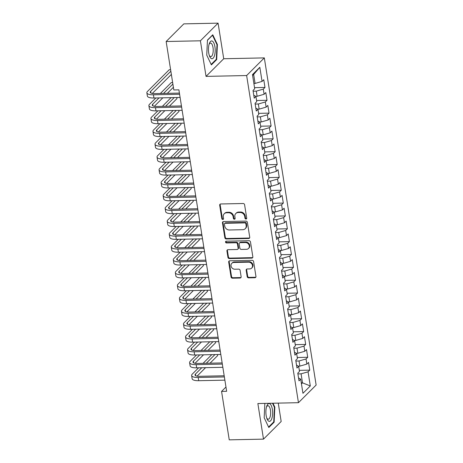 <?xml version="1.0" encoding="UTF-8"?>
<svg xmlns="http://www.w3.org/2000/svg" width="463" height="463" viewBox="0 0 463 463"><rect width="100%" height="100%" fill="white"/><g stroke="black" fill="none" stroke-linecap="round" stroke-linejoin="round"><path stroke-width="0.69" d="M245.986 219.045A0.943 0.822 -134.9 0 0 246.715 218.142L244.597 204.744A1.343 1.169 -134.9 0 0 243.15 203.506L220.735 203.975A1.343 1.169 -134.9 0 0 219.688 205.265L221.812 218.663A0.943 0.822 -134.9 0 0 223.554 218.629L223.282 216.892A4.306 3.75 -134.9 0 1 224.225 213.761A4.306 3.75 -134.9 0 1 226.627 212.772L228.496 212.737A4.306 3.75 -134.9 0 1 233.12 216.69L233.393 218.42A0.943 0.822 -134.9 0 0 235.135 218.386L234.863 216.649A4.306 3.75 -134.9 0 1 235.806 213.518A4.306 3.75 -134.9 0 1 238.208 212.529L240.077 212.494A4.306 3.75 -134.9 0 1 244.701 216.447L244.973 218.177A0.943 0.822 -134.9 0 0 245.986 219.045M235.806 213.518L236.28 213.044A4.306 3.75 -134.9 0 1 238.682 212.054L240.552 212.013A4.306 3.75 -134.9 0 1 245.176 215.966L245.454 217.703A0.943 0.822 -134.9 0 0 246.692 218.53M220.261 204.085A1.343 1.169 -134.9 0 0 220.168 204.785L222.286 218.189A0.943 0.822 -134.9 0 0 223.531 219.016M224.225 213.761L224.7 213.287A4.306 3.75 -134.9 0 1 227.101 212.297L228.971 212.257A4.306 3.75 -134.9 0 1 233.595 216.209L233.873 217.946A0.943 0.822 -134.9 0 0 235.111 218.773M247.173 276.631A1.343 1.169 -134.9 0 0 248.619 277.864L254.905 277.731A1.343 1.169 -134.9 0 0 255.952 276.446L253.597 261.56A1.343 1.169 -134.9 0 0 252.15 260.328L229.735 260.796A1.343 1.169 -134.9 0 0 228.687 262.081L231.043 276.967A1.343 1.169 -134.9 0 0 232.49 278.199L240.089 278.043A1.343 1.169 -134.9 0 0 241.13 276.752L240.123 270.386A1.343 1.169 -134.9 0 0 238.676 269.148L234.909 269.229A3.6 3.131 -134.9 0 1 231.425 267.07A3.6 3.131 -134.9 0 1 231.836 263.308A3.6 3.131 -134.9 0 1 233.844 262.48L248.602 262.174A3.6 3.131 -134.9 0 1 252.086 264.332A3.6 3.131 -134.9 0 1 251.675 268.094A3.6 3.131 -134.9 0 1 249.667 268.922L247.207 268.974A1.343 1.169 -134.9 0 0 246.166 270.259L247.173 276.631L247.653 276.151A1.343 1.169 -134.9 0 0 249.094 277.389L255.385 277.256A1.343 1.169 -134.9 0 0 255.854 277.146M226.644 391.299L178.897 89.851L173.822 89.955L166.153 41.514L200.404 40.796L206.041 76.389L246.64 75.538L298.456 402.688L257.862 403.539L263.499 439.132L229.243 439.85L221.569 391.409L226.644 391.299M248.695 238.509A1.343 1.169 -134.9 0 0 249.736 237.218L247.381 222.338A1.343 1.169 -134.9 0 0 245.934 221.1L223.519 221.569A1.343 1.169 -134.9 0 0 222.477 222.859L224.833 237.739A1.343 1.169 -134.9 0 0 226.28 238.977L248.695 238.509L249.169 238.028A1.343 1.169 -134.9 0 0 249.644 237.918M250.489 241.946L252.844 256.832A1.343 1.169 -134.9 0 1 251.803 258.117L229.382 258.591A1.343 1.169 -134.9 0 1 227.941 257.353L226.928 250.987A1.343 1.169 -134.9 0 1 227.975 249.696L237.068 249.505A1.343 1.169 -134.9 0 0 238.115 248.22L237.444 243.995A1.343 1.169 -134.9 0 0 235.997 242.757L226.534 242.959A0.943 0.822 -134.9 0 1 226.257 241.188L249.042 240.714A1.343 1.169 -134.9 0 1 250.489 241.946M246.64 75.538L264.321 57.892L316.136 385.048L298.456 402.688M254.534 87.657L264.986 87.438L263.765 79.729L262.07 81.419L259.83 67.285L252.474 74.63L254.714 88.763L253.018 90.459L254.239 98.168L255.935 96.472L256.745 101.611L255.049 103.307L256.271 111.016L257.966 109.326L258.782 114.465L257.087 116.155L258.308 123.864L260.003 122.174L260.819 127.313L259.124 129.003L260.345 136.718L262.041 135.022L262.851 140.162L261.155 141.857L262.376 149.566L264.072 147.871L264.888 153.01L263.192 154.706L264.414 162.415L266.109 160.719L266.925 165.864L265.23 167.554L266.451 175.263L268.146 173.573L268.957 178.712L267.261 180.402L268.482 188.111L270.178 186.421L270.994 191.56L269.298 193.256L270.519 200.965L272.215 199.269L273.031 204.409L271.33 206.104L272.551 213.813L274.252 212.118L275.063 217.263L273.367 218.953L274.588 226.662L276.284 224.972L277.1 230.111L275.404 231.801L276.625 239.51L278.321 237.82L279.137 242.959L277.435 244.655L278.657 252.364L280.352 250.668L281.168 255.808L279.473 257.503L280.694 265.212L282.389 263.516L283.206 268.656L281.51 270.351L282.731 278.06L284.427 276.37L285.237 281.51L283.541 283.2L284.762 290.909L286.458 289.219L287.274 294.358L285.578 296.048L286.8 303.763L288.495 302.067L289.311 307.206L287.616 308.902L288.837 316.611L290.532 314.915L291.343 320.055L289.647 321.75L290.868 329.459L292.564 327.769L293.38 332.909L291.684 334.599L292.905 342.307L294.601 340.618L295.417 345.757L293.721 347.447L294.943 355.162L296.638 353.466L297.449 358.605L295.753 360.301L296.974 368.01L298.67 366.314L299.486 371.453L297.79 373.149L299.011 380.858L300.707 379.168L298.548 377.935M264.986 87.438L263.291 89.127L264.107 94.267L257.121 96.281L255.651 96.316M256.571 100.506L267.024 100.286L265.803 92.577L264.107 94.267M267.024 100.286L265.328 101.982L266.138 107.121L259.153 109.135L257.688 109.164M258.609 113.354L269.055 113.134L267.834 105.425L266.138 107.121M269.055 113.134L267.359 114.83L268.175 119.969L261.19 121.983L259.72 122.012M260.64 126.202L271.092 125.988L269.871 118.273L268.175 119.969M271.092 125.988L269.397 127.678L270.213 132.817L263.227 134.831L261.757 134.86M262.677 139.056L273.129 138.836L271.908 131.127L270.213 132.817M273.129 138.836L271.434 140.526L272.244 145.666L265.258 147.68L263.794 147.714M264.714 151.905L275.161 151.685L273.94 143.976L272.244 145.666M275.161 151.685L273.465 153.38L274.281 158.52L267.296 160.534L265.826 160.563M266.746 164.753L277.198 164.533L275.977 156.824L274.281 158.52M277.198 164.533L275.502 166.229L276.318 171.368L269.327 173.382L267.863 173.411M268.783 177.601L279.235 177.381L278.014 169.672L276.318 171.368M279.235 177.381L277.54 179.077L278.35 184.216L271.364 186.23L269.9 186.259M270.82 190.449L281.267 190.235L280.046 182.526L278.35 184.216M281.267 190.235L279.571 191.925L280.387 197.064L273.401 199.078L271.931 199.113M272.852 203.303L283.304 203.083L282.083 195.374L280.387 197.064M283.304 203.083L281.608 204.773L282.418 209.918L275.433 211.932L273.969 211.961M274.889 216.152L285.341 215.932L284.12 208.223L282.418 209.918M285.341 215.932L283.64 217.627L284.456 222.767L277.47 224.781L276.006 224.81M276.926 229L287.373 228.78L286.151 221.071L284.456 222.767M287.373 228.78L285.677 230.476L286.493 235.615L279.507 237.629L278.037 237.658M278.957 241.848L289.41 241.634L288.189 233.925L286.493 235.615M289.41 241.634L287.714 243.324L288.524 248.463L281.539 250.477L280.074 250.512M280.995 254.702L291.441 254.482L290.22 246.773L288.524 248.463M291.441 254.482L289.745 256.172L290.561 261.317L283.576 263.325L282.112 263.36M283.026 267.55L293.478 267.33L292.257 259.621L290.561 261.317M293.478 267.33L291.783 269.026L292.599 274.165L285.613 276.179L284.143 276.208M285.063 280.399L295.516 280.179L294.294 272.47L292.599 274.165M295.516 280.179L293.82 281.874L294.63 287.014L287.645 289.028L286.18 289.057M287.101 293.247L297.547 293.033L296.326 285.318L294.63 287.014M297.547 293.033L295.851 294.723L296.667 299.862L289.682 301.876L288.217 301.905M289.132 306.101L299.584 305.881L298.363 298.172L296.667 299.862M299.584 305.881L297.888 307.571L298.704 312.71L291.719 314.724L290.249 314.759M291.169 318.949L301.621 318.729L300.4 311.02L298.704 312.71M301.621 318.729L299.926 320.425L300.736 325.564L293.75 327.578L292.286 327.607M293.206 331.797L303.653 331.577L302.432 323.868L300.736 325.564M303.653 331.577L301.957 333.273L302.773 338.412L295.788 340.427L294.323 340.455M295.238 344.646L305.69 344.431L304.469 336.717L302.773 338.412M305.69 344.431L303.994 346.121L304.81 351.261L297.825 353.275L296.355 353.304M297.275 357.5L307.727 357.28L306.506 349.571L304.81 351.261M307.727 357.28L306.031 358.97L306.842 364.109L299.856 366.123L298.392 366.158M299.312 370.348L309.759 370.128L308.537 362.419L306.842 364.109M309.759 370.128L308.063 371.824L310.303 385.957L302.947 393.301L300.707 379.168M298.67 366.314L296.511 365.087M301.291 382.855L302.501 382.832L301.077 373.832L297.912 373.901M308.063 371.824L301.077 373.832M310.303 385.957L302.501 382.832L301.454 383.879M296.638 353.466L294.48 352.239M299.856 366.123L299.046 360.984L295.874 361.053M306.031 358.97L299.046 360.984M294.601 340.618L292.442 339.385M297.825 353.275L297.009 348.135L293.837 348.199M303.994 346.121L297.009 348.135M292.564 327.769L290.405 326.537M295.788 340.427L294.972 335.287L291.806 335.351M301.957 333.273L294.972 335.287M290.532 314.915L288.374 313.688M293.75 327.578L292.94 322.439L289.769 322.503M299.926 320.425L292.94 322.439M288.495 302.067L286.337 300.84M291.719 314.724L290.903 309.585L287.731 309.654M297.888 307.571L290.903 309.585M286.458 289.219L284.299 287.986M289.682 301.876L288.866 296.737L285.7 296.806M295.851 294.723L288.866 296.737M284.427 276.37L282.268 275.138M287.645 289.028L286.834 283.888L283.663 283.952M293.82 281.874L286.834 283.888M282.389 263.516L280.231 262.289M285.613 276.179L284.797 271.04L281.626 271.104M291.783 269.026L284.797 271.04M280.352 250.668L278.194 249.441M283.576 263.325L282.76 258.186L279.594 258.256M289.745 256.172L282.76 258.186M278.321 237.82L276.162 236.593M281.539 250.477L280.728 245.338L277.557 245.407M287.714 243.324L280.728 245.338M276.284 224.972L274.125 223.739M279.507 237.629L278.691 232.49L275.52 232.553M285.677 230.476L278.691 232.49M274.252 212.118L272.094 210.891M277.47 224.781L276.654 219.641L273.488 219.705M283.64 217.627L276.654 219.641M272.215 199.269L270.056 198.042M275.433 211.932L274.623 206.787L271.451 206.857M281.608 204.773L274.623 206.787M270.178 186.421L268.019 185.194M273.401 199.078L272.585 193.939L269.414 194.009M279.571 191.925L272.585 193.939M268.146 173.573L265.988 172.34M271.364 186.23L270.548 181.091L267.382 181.155M277.54 179.077L270.548 181.091M266.109 160.719L263.951 159.492M269.327 173.382L268.517 168.243L265.345 168.306M275.502 166.229L268.517 168.243M264.072 147.871L261.913 146.644M267.296 160.534L266.48 155.389L263.308 155.458M273.465 153.38L266.48 155.389M262.041 135.022L259.882 133.795M265.258 147.68L264.448 142.54L261.277 142.61M271.434 140.526L264.448 142.54M260.003 122.174L257.845 120.941M263.227 134.831L262.411 129.692L259.239 129.756M269.397 127.678L262.411 129.692M257.966 109.326L255.808 108.093M261.19 121.983L260.374 116.844L257.208 116.907M267.359 114.83L260.374 116.844M255.935 96.472L253.776 95.245M259.153 109.135L258.342 103.996L255.171 104.059M265.328 101.982L258.342 103.996M257.121 96.281L256.305 91.142L253.134 91.211M263.291 89.127L256.305 91.142M225.967 387.016L221.569 391.409M263.499 439.132L281.174 421.486L278.263 403.111M206.041 76.389L223.722 58.743L218.085 23.15L200.404 40.796M218.085 23.15L183.828 23.868L166.153 41.514M223.722 58.743L264.321 57.892M262.07 81.419L255.084 83.433L253.66 74.439L252.607 75.486M255.084 83.433L253.874 83.462M259.83 67.285L253.66 74.439M216.701 59.577L217.396 44.517L212.772 34.777L207.447 40.09L206.753 55.149L211.377 64.889L216.701 59.577L215.989 59.594M264.848 403.395L264.182 417.765L268.806 427.505L274.131 422.192L274.831 407.133L272.973 403.227M223.05 221.679A1.343 1.169 -134.9 0 0 222.952 222.379L225.313 237.264A1.343 1.169 -134.9 0 0 226.754 238.497L249.169 238.028M245.859 223.762A0.943 0.822 -134.9 0 0 244.846 222.894L225.168 223.305A0.943 0.822 -134.9 0 0 224.439 224.208L224.729 226.037A4.306 3.75 -134.9 0 0 229.353 229.989L242.803 229.706A4.306 3.75 -134.9 0 0 245.205 228.722A4.306 3.75 -134.9 0 0 246.148 225.591L245.859 223.762L246.333 223.282A0.943 0.822 -134.9 0 0 245.326 222.419L244.846 222.894M224.648 223.525L225.122 223.044A0.943 0.822 -134.9 0 1 225.649 222.83L245.326 222.419M245.205 228.722L245.685 228.242A4.306 3.75 -134.9 0 0 246.623 225.111L246.148 225.591M246.333 223.282L246.623 225.111M227.507 249.806A1.343 1.169 -134.9 0 0 227.408 250.506L228.415 256.878A1.343 1.169 -134.9 0 0 229.862 258.111L252.277 257.642A1.343 1.169 -134.9 0 0 252.752 257.532M237.82 249.198L238.295 248.718A1.343 1.169 -134.9 0 0 238.59 247.74L237.918 243.515A1.343 1.169 -134.9 0 0 236.477 242.282L227.009 242.479L226.534 242.959M226.025 241.229A0.943 0.822 -134.9 0 0 227.009 242.479M246.501 249.308A3.6 3.131 -134.9 0 0 248.509 248.481A3.6 3.131 -134.9 0 0 248.915 244.719A3.6 3.131 -134.9 0 0 245.431 242.56L240.233 242.67A1.343 1.169 -134.9 0 0 239.186 243.955L239.857 248.185A1.343 1.169 -134.9 0 0 241.298 249.418L246.501 249.308M248.509 248.481L248.984 248.006A3.6 3.131 -134.9 0 0 249.395 244.244A3.6 3.131 -134.9 0 0 245.911 242.085L245.431 242.56M239.481 242.977L239.961 242.502A1.343 1.169 -134.9 0 1 240.708 242.195L245.911 242.085M246.738 269.084A1.343 1.169 -134.9 0 0 246.64 269.784L247.653 276.151M251.675 268.094L252.156 267.62A3.6 3.131 -134.9 0 0 252.561 263.858A3.6 3.131 -134.9 0 0 249.077 261.693L248.602 262.174M231.836 263.308L232.31 262.834A3.6 3.131 -134.9 0 1 234.319 262.006L249.077 261.693M229.26 260.906A1.343 1.169 -134.9 0 0 229.168 261.607L231.523 276.492A1.343 1.169 -134.9 0 0 232.97 277.725L240.563 277.563A1.343 1.169 -134.9 0 0 241.038 277.453M216.904 44.529L217.396 44.517M274.333 407.145L274.831 407.133M273.419 422.21L274.131 422.192M170.615 69.716L169.221 69.745L147.506 91.419A10.279 3.241 -9 0 0 146.864 92.826A10.279 3.241 -9 0 0 153.438 94.793L179.598 94.249M146.864 92.826L147.373 96.038A10.279 3.241 -9 0 0 153.947 98.006L180.107 97.462M179.412 93.086L154.63 93.601A6.852 2.159 171 0 1 150.249 92.293A6.852 2.159 171 0 1 150.678 91.35L170.853 71.209M152.292 93.457L171.362 74.421M155.852 97.971L149.537 104.268A10.279 3.241 -9 0 0 148.901 105.68A10.279 3.241 -9 0 0 155.47 107.647L181.629 107.098M148.901 105.68L149.41 108.892A10.279 3.241 -9 0 0 155.979 110.86L182.138 110.31M181.444 105.934L156.668 106.455A6.852 2.159 171 0 1 152.286 105.142A6.852 2.159 171 0 1 152.715 104.204L159.023 97.901M154.329 106.305L162.831 97.82M167.322 93.341L173.399 87.27M163.514 93.416L172.89 84.058M172.653 82.564L171.252 82.593L160.343 93.485M157.889 110.819L151.575 117.116A10.279 3.241 -9 0 0 150.938 118.528A10.279 3.241 -9 0 0 157.507 120.496L183.666 119.946M150.938 118.528L151.447 121.74A10.279 3.241 -9 0 0 158.016 123.708L184.176 123.158M183.481 118.783L158.699 119.304A6.852 2.159 171 0 1 154.318 117.99A6.852 2.159 171 0 1 154.746 117.052L161.06 110.75M156.367 119.159L164.863 110.674M169.36 106.189L176.97 98.59L176.802 97.531M165.551 106.27L174.25 97.583M171.079 97.652L162.38 106.334M214.519 55.519A8.913 3.368 88.8 0 0 213.958 43.227A8.913 3.368 88.8 0 0 209.305 43.597A8.913 3.368 88.8 0 0 209.12 44.153A8.913 3.368 88.8 0 0 209.565 56.179A8.913 3.368 88.8 0 0 214.519 55.519M209.259 55.317A6.748 2.552 88.8 0 0 210.804 56.608A6.748 2.552 88.8 0 0 212.708 54.165A6.748 2.552 88.8 0 0 212.916 46.971A6.748 2.552 88.8 0 0 210.52 43.117A6.748 2.552 88.8 0 0 209.033 44.471M207.436 40.298L212.494 35.252L216.979 44.691L216.302 59.281L211.151 64.421M271.949 418.141A8.913 3.368 88.8 0 0 271.393 405.843A8.913 3.368 88.8 0 0 266.734 406.213A8.913 3.368 88.8 0 0 266.555 406.774A8.913 3.368 88.8 0 0 267.001 418.795A8.913 3.368 88.8 0 0 271.949 418.141M266.694 417.933A6.748 2.552 88.8 0 0 268.239 419.223A6.748 2.552 88.8 0 0 270.137 416.781A6.748 2.552 88.8 0 0 270.351 409.587A6.748 2.552 88.8 0 0 267.955 405.733A6.748 2.552 88.8 0 0 266.462 407.087M272.476 403.232L274.409 407.307L273.737 421.897L268.586 427.036M159.92 123.667L153.612 129.97A10.279 3.241 -9 0 0 152.969 131.376A10.279 3.241 -9 0 0 159.544 133.344L185.704 132.8M152.969 131.376L153.479 134.588A10.279 3.241 -9 0 0 160.053 136.556L186.213 136.012M185.518 131.637L160.736 132.152A6.852 2.159 171 0 1 156.355 130.838A6.852 2.159 171 0 1 156.783 129.9L163.092 123.604M158.398 132.007L166.9 123.523M171.391 119.037L179.007 111.438L178.84 110.379M167.583 119.118L176.287 110.431M173.116 110.501L164.411 119.182M161.957 136.516L155.643 142.818A10.279 3.241 -9 0 0 155.007 144.224A10.279 3.241 -9 0 0 161.575 146.192L187.735 145.648M155.007 144.224L155.516 147.437A10.279 3.241 -9 0 0 162.085 149.404L188.244 148.86M187.55 144.485L162.773 145A6.852 2.159 171 0 1 158.392 143.692A6.852 2.159 171 0 1 158.815 142.749L165.129 136.452M160.435 144.855L168.937 136.371M173.428 131.886L181.039 124.287L180.871 123.227M169.62 131.967L178.319 123.285M175.147 123.349L166.448 132.03M163.995 149.37L157.68 155.666A10.279 3.241 -9 0 0 157.044 157.079A10.279 3.241 -9 0 0 163.613 159.046L189.772 158.496M157.044 157.079L157.547 160.291A10.279 3.241 -9 0 0 164.122 162.258L190.281 161.709M189.587 157.333L164.805 157.854A6.852 2.159 171 0 1 160.424 156.54A6.852 2.159 171 0 1 160.852 155.603L167.166 149.3M162.472 157.704L170.969 149.219M175.465 144.74L183.076 137.135L182.908 136.081M171.657 144.815L180.356 136.134M177.184 136.197L168.486 144.884M166.026 162.218L159.718 168.515A10.279 3.241 -9 0 0 159.075 169.927A10.279 3.241 -9 0 0 165.65 171.895L191.809 171.345M159.075 169.927L159.585 173.139A10.279 3.241 -9 0 0 166.159 175.107L192.313 174.557M191.624 170.181L166.842 170.702A6.852 2.159 171 0 1 162.461 169.389A6.852 2.159 171 0 1 162.889 168.451L169.198 162.148M164.504 170.558L173.006 162.073M177.497 157.588L185.113 149.989L184.945 148.93M173.689 157.669L182.393 148.982M179.222 149.051L170.517 157.733M168.063 175.066L161.749 181.363A10.279 3.241 -9 0 0 161.112 182.775A10.279 3.241 -9 0 0 167.681 184.743L193.841 184.199M161.112 182.775L161.622 185.987A10.279 3.241 -9 0 0 168.191 187.955L194.35 187.411M193.656 183.035L168.879 183.551A6.852 2.159 171 0 1 164.498 182.237A6.852 2.159 171 0 1 164.921 181.299L171.235 175.002M166.541 183.406L175.043 174.921M179.534 170.436L187.145 162.837L186.977 161.778M175.726 170.517L184.424 161.83M181.253 161.9L172.554 170.581M170.095 187.914L163.786 194.217A10.279 3.241 -9 0 0 163.15 195.623A10.279 3.241 -9 0 0 169.718 197.591L195.878 197.047M163.15 195.623L163.653 198.835A10.279 3.241 -9 0 0 170.228 200.803L196.387 200.259M195.693 195.884L170.911 196.399A6.852 2.159 171 0 1 166.53 195.091A6.852 2.159 171 0 1 166.958 194.147L173.272 187.851M168.578 196.254L177.074 187.77M181.571 183.284L189.182 175.685L189.014 174.626M177.763 183.365L186.462 174.684M183.29 174.748L174.592 183.429M172.132 200.768L165.823 207.065A10.279 3.241 -9 0 0 165.181 208.472A10.279 3.241 -9 0 0 171.756 210.445L197.915 209.895M165.181 208.472L165.69 211.689A10.279 3.241 -9 0 0 172.265 213.657L198.419 213.107M197.73 208.732L172.948 209.253A6.852 2.159 171 0 1 168.567 207.939A6.852 2.159 171 0 1 168.995 206.996L175.303 200.699M170.61 209.102L179.112 200.618M183.603 196.133L191.219 188.534L191.051 187.48M179.794 196.214L188.499 187.532M185.327 187.596L176.623 196.283M174.169 213.617L167.855 219.913A10.279 3.241 -9 0 0 167.218 221.326A10.279 3.241 -9 0 0 173.787 223.293L199.947 222.744M167.218 221.326L167.728 224.538A10.279 3.241 -9 0 0 174.296 226.505L200.456 225.956M199.761 221.58L174.985 222.101A6.852 2.159 171 0 1 170.604 220.787A6.852 2.159 171 0 1 171.026 219.85L177.341 213.547M172.647 221.956L181.149 213.472M185.64 208.987L193.25 201.388L193.083 200.329M181.832 209.062L190.53 200.381M187.359 200.444L178.66 209.131M176.2 226.465L169.892 232.762A10.279 3.241 -9 0 0 169.25 234.174A10.279 3.241 -9 0 0 175.824 236.142L201.984 235.592M169.25 234.174L169.759 237.386A10.279 3.241 -9 0 0 176.334 239.354L202.493 238.81M201.799 234.428L177.016 234.949A6.852 2.159 171 0 1 172.635 233.636A6.852 2.159 171 0 1 173.064 232.698L179.372 226.401M174.678 234.805L183.18 226.32M187.671 221.835L195.288 214.236L195.12 213.177M183.869 221.916L192.567 213.229M189.396 213.298L180.697 221.98M178.238 239.313L171.929 245.616A10.279 3.241 -9 0 0 171.287 247.022A10.279 3.241 -9 0 0 177.861 248.99L204.015 248.446M171.287 247.022L171.796 250.234A10.279 3.241 -9 0 0 178.371 252.202L204.524 251.658M203.836 247.283L179.054 247.798A6.852 2.159 171 0 1 174.673 246.49A6.852 2.159 171 0 1 175.101 245.546L181.409 239.249M176.716 247.653L185.217 239.168M189.708 234.683L197.325 227.084L197.157 226.025M185.9 234.764L194.605 226.077M191.427 226.147L182.729 234.828M180.275 252.161L173.961 258.464A10.279 3.241 -9 0 0 173.324 259.87A10.279 3.241 -9 0 0 179.893 261.844L206.052 261.294M173.324 259.87L173.833 263.082A10.279 3.241 -9 0 0 180.402 265.056L206.562 264.506M205.867 260.131L181.091 260.652A6.852 2.159 171 0 1 176.71 259.338A6.852 2.159 171 0 1 177.132 258.395L183.446 252.098M178.753 260.501L187.255 252.017M191.746 247.531L199.356 239.932L199.188 238.873M187.937 247.612L196.636 238.931M193.465 238.995L184.766 247.682M182.306 265.015L175.998 271.312A10.279 3.241 -9 0 0 175.355 272.724A10.279 3.241 -9 0 0 181.93 274.692L208.09 274.142M175.355 272.724L175.865 275.936A10.279 3.241 -9 0 0 182.439 277.904L208.599 277.354M207.904 272.979L183.122 273.5A6.852 2.159 171 0 1 178.741 272.186A6.852 2.159 171 0 1 179.169 271.249L185.478 264.946M180.784 273.355L189.286 264.865M193.777 260.385L201.393 252.786L201.226 251.727M189.975 260.461L198.673 251.779M195.502 251.843L186.803 260.53M184.343 277.864L178.035 284.16A10.279 3.241 -9 0 0 177.393 285.573A10.279 3.241 -9 0 0 183.967 287.54L210.121 286.991M177.393 285.573L177.902 288.785A10.279 3.241 -9 0 0 184.471 290.752L210.63 290.208M209.942 285.827L185.159 286.348A6.852 2.159 171 0 1 180.778 285.034A6.852 2.159 171 0 1 181.207 284.097L187.515 277.794M182.821 286.203L191.323 277.719M195.814 273.234L203.425 265.635L203.263 264.576M192.006 273.315L200.705 264.628M197.533 264.697L188.835 273.378M186.381 290.712L180.066 297.014A10.279 3.241 -9 0 0 179.43 298.421A10.279 3.241 -9 0 0 185.999 300.389L212.158 299.845M179.43 298.421L179.939 301.633A10.279 3.241 -9 0 0 186.508 303.601L212.667 303.057M211.973 298.681L187.197 299.196A6.852 2.159 171 0 1 182.816 297.883A6.852 2.159 171 0 1 183.238 296.945L189.552 290.648M184.859 299.052L193.355 290.567M197.851 286.082L205.462 278.483L205.294 277.424M194.043 286.163L202.742 277.476M199.57 277.545L190.872 286.227M188.412 303.56L182.104 309.863A10.279 3.241 -9 0 0 181.461 311.269A10.279 3.241 -9 0 0 188.036 313.237L214.195 312.693M181.461 311.269L181.971 314.481A10.279 3.241 -9 0 0 188.545 316.455L214.705 315.905M214.01 311.53L189.228 312.045A6.852 2.159 171 0 1 184.847 310.737A6.852 2.159 171 0 1 185.275 309.793L191.584 303.496M186.89 311.9L195.392 303.415M199.883 298.93L207.499 291.331L207.331 290.272M196.081 299.011L204.779 290.33M201.608 290.394L192.909 299.081M190.449 316.414L184.141 322.711A10.279 3.241 -9 0 0 183.498 324.123A10.279 3.241 -9 0 0 190.073 326.091L216.227 325.541M183.498 324.123L184.008 327.335A10.279 3.241 -9 0 0 190.577 329.303L216.736 328.753M216.047 324.378L191.265 324.899A6.852 2.159 171 0 1 186.884 323.585A6.852 2.159 171 0 1 187.312 322.647L193.621 316.345M188.927 324.748L197.429 316.264M201.92 311.784L209.531 304.185L209.363 303.126M198.112 311.859L206.811 303.178M203.639 303.242L194.94 311.929M192.486 329.262L186.172 335.559A10.279 3.241 -9 0 0 185.536 336.971A10.279 3.241 -9 0 0 192.104 338.939L218.264 338.389M185.536 336.971L186.045 340.183A10.279 3.241 -9 0 0 192.614 342.151L218.773 341.601M218.079 337.226L193.303 337.747A6.852 2.159 171 0 1 188.921 336.433A6.852 2.159 171 0 1 189.344 335.496L195.658 329.193M190.964 337.602L199.46 329.118M203.957 324.632L211.568 317.033L211.4 315.974M200.149 324.713L208.848 316.026M205.676 316.096L196.978 324.777M194.518 342.111L188.209 348.413A10.279 3.241 -9 0 0 187.567 349.82A10.279 3.241 -9 0 0 194.142 351.787L220.301 351.243M187.567 349.82L188.076 353.032A10.279 3.241 -9 0 0 194.651 354.999L220.81 354.455M220.116 350.08L195.334 350.595A6.852 2.159 171 0 1 190.953 349.281A6.852 2.159 171 0 1 191.381 348.344L197.689 342.047M192.996 350.45L201.498 341.966M205.989 337.481L213.605 329.882L213.437 328.823M202.186 337.562L210.885 328.875M207.713 328.944L199.015 337.625M196.555 354.959L190.241 361.262A10.279 3.241 -9 0 0 189.604 362.668A10.279 3.241 -9 0 0 196.173 364.636L222.333 364.092M189.604 362.668L190.114 365.88A10.279 3.241 -9 0 0 196.682 367.848L222.842 367.304M222.147 362.928L197.371 363.443A6.852 2.159 171 0 1 192.99 362.135A6.852 2.159 171 0 1 193.418 361.192L199.727 354.895M195.033 363.299L203.535 354.814M208.026 350.329L215.636 342.73L215.469 341.671M204.218 350.41L212.916 341.729M209.745 341.792L201.046 350.479M198.592 367.813L192.278 374.11A10.279 3.241 -9 0 0 191.641 375.522A10.279 3.241 -9 0 0 198.21 377.49L224.37 376.94M191.641 375.522L192.151 378.734A10.279 3.241 -9 0 0 198.72 380.702L224.879 380.152M224.185 375.777L199.403 376.297A6.852 2.159 171 0 1 195.021 374.984A6.852 2.159 171 0 1 195.45 374.046L201.764 367.744M197.07 376.147L205.566 367.663M210.063 363.183L217.674 355.584L217.506 354.525M206.255 363.258L214.954 354.577M211.782 354.641L203.083 363.328M245.176 215.966L244.701 216.447M240.552 212.013L240.077 212.494M238.682 212.054L238.208 212.529M233.873 217.946L233.393 218.42M233.595 216.209L233.12 216.69M228.971 212.257L228.496 212.737M227.101 212.297L226.627 212.772M222.286 218.189L221.812 218.663M220.168 204.785L219.688 205.265M245.454 217.703L244.973 218.177M226.754 238.497L226.28 238.977M225.313 237.264L224.833 237.739M222.952 222.379L222.477 222.859M225.649 222.83L225.168 223.305M252.277 257.642L251.803 258.117M229.862 258.111L229.382 258.591M228.415 256.878L227.941 257.353M227.408 250.506L226.928 250.987M238.59 247.74L238.115 248.22M237.918 243.515L237.444 243.995M236.477 242.282L235.997 242.757M240.708 242.195L240.233 242.67M246.64 269.784L246.166 270.259M234.319 262.006L233.844 262.48M240.563 277.563L240.089 278.043M232.97 277.725L232.49 278.199M231.523 276.492L231.043 276.967M229.168 261.607L228.687 262.081M255.385 277.256L254.905 277.731M249.094 277.389L248.619 277.864M153.438 94.793L153.947 98.006M150.678 91.35L150.944 93.051M155.47 107.647L155.979 110.86M152.715 104.204L152.981 105.905M157.507 120.496L158.016 123.708M154.746 117.052L155.018 118.754M159.544 133.344L160.053 136.556M156.783 129.9L157.05 131.602M161.575 146.192L162.085 149.404M158.815 142.749L159.087 144.45M163.613 159.046L164.122 162.258M160.852 155.603L161.124 157.304M165.65 171.895L166.159 175.107M162.889 168.451L163.155 170.153M167.681 184.743L168.191 187.955M164.921 181.299L165.193 183.001M169.718 197.591L170.228 200.803M166.958 194.147L167.23 195.849M171.756 210.445L172.265 213.657M168.995 206.996L169.261 208.697M173.787 223.293L174.296 226.505M171.026 219.85L171.298 221.551M175.824 236.142L176.334 239.354M173.064 232.698L173.336 234.4M177.861 248.99L178.371 252.202M175.101 245.546L175.367 247.248M179.893 261.844L180.402 265.056M177.132 258.395L177.404 260.096M181.93 274.692L182.439 277.904M179.169 271.249L179.441 272.95M183.967 287.54L184.471 290.752M181.207 284.097L181.473 285.798M185.999 300.389L186.508 303.601M183.238 296.945L183.51 298.647M188.036 313.237L188.545 316.455M185.275 309.793L185.541 311.495M190.073 326.091L190.577 329.303M187.312 322.647L187.579 324.349M192.104 338.939L192.614 342.151M189.344 335.496L189.616 337.197M194.142 351.787L194.651 354.999M191.381 348.344L191.647 350.045M196.173 364.636L196.682 367.848M193.418 361.192L193.684 362.894M198.21 377.49L198.72 380.702M195.45 374.046L195.722 375.748"/></g></svg>
